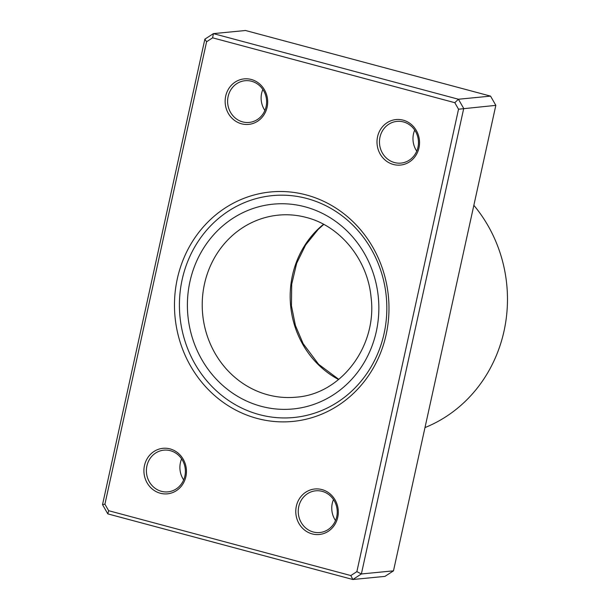 <?xml version="1.0" encoding="UTF-8"?>
<svg xmlns="http://www.w3.org/2000/svg" width="610" height="610" viewBox="0 0 610 610"><rect width="100%" height="100%" fill="white"/><g stroke="black" fill="none" stroke-linecap="round" stroke-linejoin="round"><path stroke-width="0.91" d="M306.296 194.941A115.267 107.177 84.5 0 1 386.13 334.654A115.267 107.177 84.5 0 1 257.153 418.445A115.267 107.177 84.5 0 1 177.327 278.732A115.267 107.177 84.5 0 1 306.296 194.941M259.364 414.617A111.462 103.631 -95.5 0 0 293.883 417.499A111.462 103.631 -95.5 0 0 386.626 315.195A111.462 103.631 -95.5 0 0 306.883 198.502A111.462 103.631 -95.5 0 0 272.357 195.619A111.462 103.631 -95.5 0 0 179.622 297.924A111.462 103.631 -95.5 0 0 259.364 414.617A111.462 103.631 84.5 0 1 179.622 297.924A111.462 103.631 84.5 0 1 272.357 195.619A111.462 103.631 84.5 0 1 306.883 198.502A111.462 103.631 84.5 0 1 386.626 315.195A111.462 103.631 84.5 0 1 293.883 417.499A111.462 103.631 84.5 0 1 259.364 414.617M170.06 448.907A22.867 21.258 84.5 0 1 185.89 476.623A22.867 21.258 84.5 0 1 160.316 493.246A22.867 21.258 84.5 0 1 144.478 465.529A22.867 21.258 84.5 0 1 170.06 448.907M161.414 491.325A20.961 19.489 -95.5 0 0 167.91 491.866A20.961 19.489 -95.5 0 0 185.349 472.636A20.961 19.489 -95.5 0 0 170.35 450.691A20.961 19.489 -95.5 0 0 163.861 450.149A20.961 19.489 -95.5 0 0 146.423 469.387A20.961 19.489 -95.5 0 0 161.414 491.325M251.282 79.475A22.867 21.258 84.5 0 1 267.119 107.192A22.867 21.258 84.5 0 1 241.537 123.807A22.867 21.258 84.5 0 1 225.7 96.098A22.867 21.258 84.5 0 1 251.282 79.475M242.643 121.893A20.961 19.489 -95.5 0 0 249.132 122.435A20.961 19.489 -95.5 0 0 266.57 103.197A20.961 19.489 -95.5 0 0 251.579 81.26A20.961 19.489 -95.5 0 0 245.083 80.718A20.961 19.489 -95.5 0 0 227.644 99.949A20.961 19.489 -95.5 0 0 242.643 121.893M403.141 120.147A22.867 21.258 84.5 0 1 418.978 147.856A22.867 21.258 84.5 0 1 393.397 164.479A22.867 21.258 84.5 0 1 377.56 136.762A22.867 21.258 84.5 0 1 403.141 120.147M394.502 162.557A20.961 19.489 -95.5 0 0 400.991 163.099A20.961 19.489 -95.5 0 0 418.429 143.868A20.961 19.489 -95.5 0 0 403.431 121.924A20.961 19.489 -95.5 0 0 396.942 121.382A20.961 19.489 -95.5 0 0 379.504 140.62A20.961 19.489 -95.5 0 0 394.502 162.557M321.92 489.578A22.867 21.258 84.5 0 1 337.749 517.288A22.867 21.258 84.5 0 1 312.167 533.91A22.867 21.258 84.5 0 1 296.338 506.201A22.867 21.258 84.5 0 1 321.92 489.578M313.273 531.996A20.961 19.489 -95.5 0 0 319.762 532.538A20.961 19.489 -95.5 0 0 337.2 513.3A20.961 19.489 -95.5 0 0 322.21 491.355A20.961 19.489 -95.5 0 0 315.721 490.814A20.961 19.489 -95.5 0 0 298.282 510.051A20.961 19.489 -95.5 0 0 313.273 531.996M102.526 504.638L204.868 39.154L213.401 33.619L458.438 99.239L463.722 108.473L361.372 573.957L352.847 579.5L107.802 513.879L102.526 504.638L104.92 504.173L108.649 510.7L350.834 575.558L356.865 571.639L458.537 109.213L454.801 102.686L212.623 37.828L206.592 41.747L104.92 504.173M350.834 575.558L352.847 579.5L384.963 576.381L393.488 570.846L495.831 105.362L490.554 96.121L245.51 30.5L213.401 33.619L212.623 37.828M490.554 96.121L458.438 99.239L454.801 102.686M495.831 105.362L458.537 109.213M393.488 570.846L361.372 573.957L356.865 571.639M424.987 427.579A139.088 129.32 -95.5 0 0 473.856 205.326M335.515 520.559A20.961 19.489 84.5 0 1 333.479 499.544M183.656 479.895A20.961 19.489 84.5 0 1 181.62 458.872M416.737 151.127A20.961 19.489 84.5 0 1 414.701 130.105M264.885 110.456A20.961 19.489 84.5 0 1 262.841 89.441M206.592 41.747L204.868 39.154M107.802 513.879L108.649 510.7M338.611 379.534A91.454 85.034 84.5 0 1 323.544 224.274M278.48 215.124A91.454 85.034 -95.5 0 0 202.39 299.068A91.454 85.034 -95.5 0 0 267.82 394.815A91.454 85.034 -95.5 0 0 296.14 397.179C340.967 394.205 377.445 346.274 371.055 297.1C367.533 259.326 340.067 225.913 306.289 217.45C297.1 215.002 287.836 214.224 278.48 215.124M261.194 406.306A102.884 95.663 84.5 0 1 189.939 281.606A102.884 95.663 84.5 0 1 305.053 206.813A102.884 95.663 84.5 0 1 376.309 331.512A102.884 95.663 84.5 0 1 261.194 406.306M323.773 224.396L318.153 229.444L305.618 244.968L296.666 263.268L291.71 284.153L291.443 305.801L295.385 325.404L303.139 343.659L318.641 364.322L338.809 379.374"/></g></svg>
